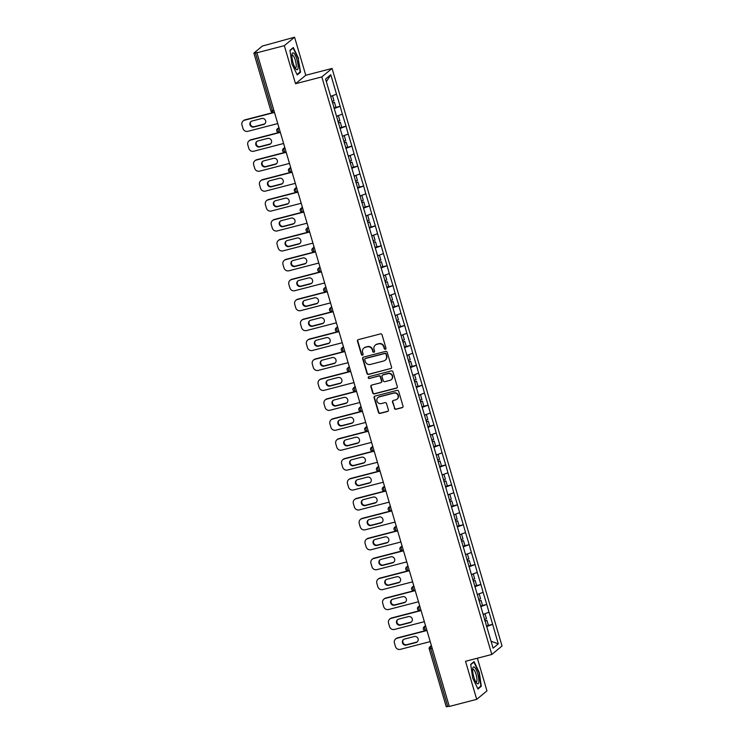 <?xml version="1.0" encoding="UTF-8"?>
<svg xmlns="http://www.w3.org/2000/svg" width="744" height="744" viewBox="0 0 744 744"><rect width="100%" height="100%" fill="white"/><g stroke="black" fill="none" stroke-linecap="round" stroke-linejoin="round"><path stroke-width="1.12" d="M385.373 349.252A0.921 0.883 -129.6 0 0 385.969 348.155L382.053 334.837A1.321 1.256 -129.6 0 0 380.454 333.898L358.338 339.636A1.321 1.256 -129.6 0 0 357.473 341.208L361.398 354.525A0.921 0.883 -129.6 0 0 362.839 355.018A0.921 0.883 -129.6 0 0 363.118 354.079L362.607 352.358A4.213 4.036 -129.6 0 1 365.36 347.327L367.201 346.844A4.213 4.036 -129.6 0 1 372.316 349.838L372.828 351.568A0.921 0.883 -129.6 0 0 374.269 352.052A0.921 0.883 -129.6 0 0 374.548 351.122L374.037 349.392A4.213 4.036 -129.6 0 1 376.789 344.36L378.631 343.886A4.213 4.036 -129.6 0 1 383.746 346.881L384.248 348.601A0.921 0.883 -129.6 0 0 385.373 349.252M375.283 345.132L375.581 344.881A4.213 4.036 -129.6 0 1 377.087 344.119L378.928 343.635A4.213 4.036 -129.6 0 1 384.043 346.63L384.555 348.35A0.921 0.883 -129.6 0 0 385.838 348.945M358.022 339.766A1.321 1.256 -129.6 0 0 357.771 340.957L361.696 354.284A0.921 0.883 -129.6 0 0 362.979 354.869M363.863 348.09L364.16 347.848A4.213 4.036 -129.6 0 1 365.657 347.076L367.499 346.602A4.213 4.036 -129.6 0 1 372.614 349.596L373.125 351.317A0.921 0.883 -129.6 0 0 374.409 351.912M394.367 408.354A1.321 1.256 -129.6 0 0 395.966 409.284L402.169 407.675A1.321 1.256 -129.6 0 0 403.025 406.103L398.672 391.316A1.321 1.256 -129.6 0 0 397.073 390.377L374.957 396.115A1.321 1.256 -129.6 0 0 374.102 397.687L378.454 412.474A1.321 1.256 -129.6 0 0 380.054 413.413L387.55 411.469A1.321 1.256 -129.6 0 0 388.405 409.898L386.545 403.564A1.321 1.256 -129.6 0 0 384.946 402.634L381.226 403.592A3.525 3.367 -129.6 0 1 377.999 397.529A3.525 3.367 -129.6 0 1 379.254 396.887L393.818 393.111A3.525 3.367 -129.6 0 1 397.045 399.175A3.525 3.367 -129.6 0 1 395.789 399.816L393.362 400.449A1.321 1.256 -129.6 0 0 392.507 402.02L394.664 408.103A1.321 1.256 -129.6 0 0 396.264 409.042L402.467 407.433A1.321 1.256 -129.6 0 0 402.774 407.303M295.526 83.728L305.775 75.265L294.568 37.2L284.329 45.672L295.526 83.728L321.817 76.911L491.803 654.469L465.512 661.286L476.718 699.341L449.302 706.456L256.913 52.778L257.359 52.406L255.359 52.926L272.388 110.782L273.866 110.4M284.329 45.672L256.913 52.778M390.693 368.689A1.321 1.256 -129.6 0 0 391.549 367.118L387.196 352.321A1.321 1.256 -129.6 0 0 385.606 351.391L363.481 357.12A1.321 1.256 -129.6 0 0 362.626 358.692L366.978 373.488A1.321 1.256 -129.6 0 0 368.578 374.427L390.991 368.438A1.321 1.256 -129.6 0 0 391.298 368.317M392.934 371.814L397.287 386.61A1.321 1.256 -129.6 0 1 396.431 388.182L374.316 393.92A1.321 1.256 -129.6 0 1 372.716 392.981L370.856 386.657A1.321 1.256 -129.6 0 1 371.712 385.076L380.686 382.751A1.321 1.256 -129.6 0 0 381.542 381.179L380.305 376.985A1.321 1.256 -129.6 0 0 378.705 376.046L369.368 378.473A0.921 0.883 -129.6 0 1 368.522 376.882A0.921 0.883 -129.6 0 1 368.857 376.715L391.335 370.884A1.321 1.256 -129.6 0 1 392.934 371.814M321.817 76.911L332.066 68.448L502.042 645.997L491.803 654.469M487.264 625.713L492.64 624.318L489.068 612.182L483.144 614.404M492.64 624.318L498.285 643.867L493.086 648.164L325.584 79.041L330.782 74.744L336.511 94.218L330.68 96.376M334.8 107.675L340.175 106.28L336.511 94.218M340.175 106.28L342.38 114.148L336.548 116.297M340.668 127.596L346.034 126.21L342.38 114.148M346.034 126.21L348.238 134.069L342.407 136.217M346.527 147.526L351.903 146.131L348.238 134.069M351.903 146.131L354.107 153.999L348.276 156.147M352.396 167.447L357.762 166.052L354.107 153.999M357.762 166.052L359.966 173.919L354.135 176.068M358.255 187.376L363.63 185.981L359.966 173.919M363.63 185.981L365.834 193.849L360.003 195.998M364.123 207.297L369.489 205.902L365.834 193.849M369.489 205.902L371.693 213.77L365.862 215.918M369.982 227.218L375.357 225.832L371.693 213.77M375.357 225.832L377.561 233.69L371.73 235.839M375.85 247.148L381.216 245.753L377.561 233.69M381.216 245.753L383.42 253.62L377.599 255.769M381.719 267.068L387.085 265.673L383.42 253.62M387.085 265.673L389.289 273.541L383.458 275.689M387.578 286.998L392.953 285.603L389.289 273.541M392.953 285.603L395.148 293.471L389.326 295.619M393.446 306.919L398.812 305.524L395.148 293.471M398.812 305.524L401.016 313.391L395.185 315.54M399.305 326.839L404.68 325.454L401.016 313.391M404.68 325.454L406.884 333.312L401.053 335.46M405.173 346.769L410.539 345.374L406.884 333.312M410.539 345.374L412.743 353.242L406.912 355.39M411.032 366.69L416.408 365.304L412.743 353.242M416.408 365.304L418.612 373.163L412.781 375.311M416.9 386.62L422.267 385.225L418.612 373.163M422.267 385.225L424.471 393.092L418.639 395.241M422.759 406.54L428.135 405.145L424.471 393.092M428.135 405.145L430.339 413.013L424.508 415.161M428.628 426.47L433.994 425.075L430.339 413.013M433.994 425.075L436.198 432.943L430.376 435.091M434.487 446.391L439.862 444.996L436.198 432.943M439.862 444.996L442.066 452.863L436.235 455.012M440.355 466.311L445.721 464.926L442.066 452.863M445.721 464.926L447.925 472.784L442.103 474.932M446.223 486.241L451.589 484.846L447.925 472.784M451.589 484.846L453.793 492.714L447.962 494.862M452.082 506.162L457.458 504.767L453.793 492.714M457.458 504.767L459.653 512.635L453.831 514.783M457.951 526.092L463.317 524.697L459.653 512.635M463.317 524.697L465.521 532.564L459.69 534.713M463.81 546.012L469.185 544.617L465.521 532.564M469.185 544.617L471.389 552.485L465.558 554.633M469.678 565.933L475.044 564.547L471.389 552.485M475.044 564.547L477.248 572.406L471.417 574.554M475.537 585.863L480.912 584.468L477.248 572.406M480.912 584.468L483.116 592.336L477.285 594.484M481.405 605.783L486.771 604.398L483.116 592.336M486.771 604.398L488.975 612.256M486.688 604.463L480.754 606.658M480.819 584.542L474.895 586.728M474.96 564.622L469.027 566.807M469.092 544.692L463.159 546.877M463.224 524.771L457.3 526.957M457.365 504.841L451.431 507.027M451.496 484.921L445.572 487.106M445.637 465L439.704 467.186M439.769 445.07L433.845 447.256M433.91 425.149L427.977 427.335M428.042 405.22L422.118 407.405M422.183 385.299L416.249 387.485M416.315 365.378L410.381 367.564M410.456 345.449L404.522 347.634M404.587 325.528L398.654 327.713M398.719 305.598L392.795 307.784M392.86 285.677L386.927 287.863M386.992 265.748L381.067 267.933M381.133 245.827L375.199 248.012M375.264 225.906L369.34 228.092M369.405 205.976L363.472 208.162M363.537 186.056L357.613 188.241M357.678 166.126L351.745 168.311M351.81 146.205L345.876 148.391M345.951 126.285L340.017 128.47M340.082 106.355L334.149 108.54M294.568 37.2L262.381 46.054L253.927 53.047L255.359 52.926M330.782 74.744L326.365 81.691M476.718 699.341L486.957 690.878L477.35 658.217M449.227 706.214L446.316 706.716M305.775 75.265L332.066 68.448M492.547 624.393L486.623 626.578M498.285 643.867L491.04 641.216M298.604 58.478L293.313 47.532L289.983 50.285L291.946 63.984L297.237 74.93L300.567 72.177L298.223 58.581M470.719 664.364L472.682 678.063L477.974 689.018L481.303 686.266L479.341 672.557L474.049 661.611L470.719 664.364M363.174 357.25A1.321 1.256 -129.6 0 0 362.923 358.45L367.276 373.246A1.321 1.256 -129.6 0 0 368.875 374.176L390.991 368.438M385.885 354.144A0.921 0.883 -129.6 0 0 384.769 353.493L365.351 358.524A0.921 0.883 -129.6 0 0 364.746 359.631L365.285 361.445A4.213 4.036 -129.6 0 0 370.4 364.439L383.672 360.998A4.213 4.036 -129.6 0 0 386.424 355.967L386.183 353.902A0.921 0.883 -129.6 0 0 385.067 353.251L384.769 353.493M365.025 358.692L365.323 358.45A0.921 0.883 -129.6 0 1 365.648 358.283L385.067 353.251M385.169 360.236L385.466 359.984A4.213 4.036 -129.6 0 0 386.722 355.716L386.424 355.967M386.183 353.902L386.722 355.716M371.405 385.206A1.321 1.256 -129.6 0 0 371.154 386.406L373.014 392.739A1.321 1.256 -129.6 0 0 374.613 393.669L396.729 387.94A1.321 1.256 -129.6 0 0 397.036 387.81M381.151 382.518L381.449 382.267A1.321 1.256 -129.6 0 0 381.839 380.937L380.603 376.734A1.321 1.256 -129.6 0 0 379.003 375.804L369.368 378.473M368.689 376.771A0.921 0.883 -129.6 0 0 369.666 378.222M389.986 380.342A3.525 3.367 -129.6 0 0 392.014 375.45A3.525 3.367 -129.6 0 0 388.015 373.637L382.881 374.967A1.321 1.256 -129.6 0 0 382.025 376.538L383.262 380.733A1.321 1.256 -129.6 0 0 384.862 381.672L389.986 380.342M391.242 379.7L391.549 379.449A3.525 3.367 -129.6 0 0 388.312 373.386L388.015 373.637M382.416 375.199L382.714 374.957A1.321 1.256 -129.6 0 1 383.188 374.716L388.312 373.386M393.055 400.579A1.321 1.256 -129.6 0 0 392.804 401.769L394.664 408.103M397.045 399.175L397.343 398.933A3.525 3.367 -129.6 0 0 394.115 392.869L393.818 393.111M377.999 397.529L378.296 397.277A3.525 3.367 -129.6 0 1 379.552 396.645L394.115 392.869M374.651 396.236A1.321 1.256 -129.6 0 0 374.399 397.436L378.752 412.232A1.321 1.256 -129.6 0 0 380.351 413.162L387.847 411.218A1.321 1.256 -129.6 0 0 388.154 411.097M299.479 72.466L300.567 72.177M480.215 686.545L481.303 686.266M245.027 119.84L244.581 120.212A4.018 3.85 -129.6 0 0 243.149 120.947L243.595 120.575A4.018 3.85 50.4 0 1 245.027 119.84L274.406 112.223M264.901 123.727A3.153 3.013 50.4 0 1 264.008 124.127L254.243 126.666A3.153 3.013 50.4 0 1 251.137 121.43M244.581 120.212L274.48 112.456M243.149 120.947A4.018 3.85 -129.6 0 0 241.958 125.02L242.972 128.47A4.018 3.85 -129.6 0 0 247.854 131.325L277.745 123.569M261.795 118.501A3.153 3.013 50.4 0 1 264.687 123.932A3.153 3.013 50.4 0 1 263.562 124.499L253.797 127.029A3.153 3.013 50.4 0 1 250.905 121.607A3.153 3.013 50.4 0 1 252.03 121.03L261.795 118.501M332.047 101.389L333.982 100.691L332.54 95.771L330.699 96.441M333.982 107.973L335.916 107.266L334.474 102.356L332.54 103.053M332.466 102.793L334.474 102.356M250.895 139.77L250.449 140.132A4.018 3.85 -129.6 0 0 249.008 140.867L249.463 140.495A4.018 3.85 50.4 0 1 250.895 139.77L280.274 132.144M270.769 143.657A3.153 3.013 50.4 0 1 269.877 144.057L260.112 146.587A3.153 3.013 50.4 0 1 257.006 141.351M250.449 140.132L280.339 132.386M249.008 140.867A4.018 3.85 -129.6 0 0 247.817 144.941L248.831 148.391A4.018 3.85 -129.6 0 0 253.713 151.246L283.613 143.499M267.663 138.421A3.153 3.013 50.4 0 1 270.556 143.852A3.153 3.013 50.4 0 1 269.43 144.429L259.665 146.959A3.153 3.013 50.4 0 1 256.773 141.527A3.153 3.013 50.4 0 1 257.898 140.951L267.663 138.421M337.916 121.319L339.85 120.621L338.399 115.701L336.567 116.362M339.85 127.894L341.784 127.196L340.334 122.276L338.399 122.974M338.325 122.723L340.334 122.276M256.754 159.69L256.308 160.062A4.018 3.85 -129.6 0 0 254.876 160.788L255.322 160.425A4.018 3.85 50.4 0 1 256.754 159.69L286.133 152.074M276.629 163.578A3.153 3.013 50.4 0 1 275.736 163.978L265.971 166.507A3.153 3.013 50.4 0 1 262.874 161.281M256.308 160.062L286.208 152.306M254.876 160.788A4.018 3.85 -129.6 0 0 253.685 164.87L254.699 168.311A4.018 3.85 -129.6 0 0 259.582 171.176L289.472 163.42M273.522 158.342A3.153 3.013 50.4 0 1 276.415 163.773A3.153 3.013 50.4 0 1 275.289 164.35L265.524 166.879A3.153 3.013 50.4 0 1 262.632 161.448A3.153 3.013 50.4 0 1 263.757 160.881L273.522 158.342M343.774 141.239L345.709 140.542L344.267 135.622L342.426 136.292M345.709 147.823L347.643 147.117L346.202 142.197L344.267 142.904M344.193 142.643L346.202 142.197M262.623 179.611L262.176 179.983A4.018 3.85 -129.6 0 0 260.744 180.718L261.191 180.346A4.018 3.85 50.4 0 1 262.623 179.611L292.001 171.994M282.497 183.508A3.153 3.013 50.4 0 1 281.604 183.907L271.839 186.437A3.153 3.013 50.4 0 1 268.733 181.201M262.176 179.983L292.067 172.236M260.744 180.718A4.018 3.85 -129.6 0 0 259.544 184.791L260.558 188.241A4.018 3.85 -129.6 0 0 265.45 191.096L295.34 183.35M279.391 178.272A3.153 3.013 50.4 0 1 282.283 183.703A3.153 3.013 50.4 0 1 281.158 184.27L271.393 186.809A3.153 3.013 50.4 0 1 268.5 181.378A3.153 3.013 50.4 0 1 269.626 180.801L279.391 178.272M349.643 161.169L351.577 160.462L350.126 155.552L348.294 156.212M351.577 167.744L353.512 167.047L352.061 162.127L350.126 162.824M350.052 162.573L352.061 162.127M268.491 199.541L268.035 199.913A4.018 3.85 -129.6 0 0 266.603 200.638L267.049 200.266A4.018 3.85 50.4 0 1 268.491 199.541L297.86 191.924M288.356 203.428A3.153 3.013 50.4 0 1 287.463 203.828L277.707 206.358A3.153 3.013 50.4 0 1 274.601 201.131M268.035 199.913L297.935 192.157M266.603 200.638A4.018 3.85 -129.6 0 0 265.413 204.712L266.426 208.162A4.018 3.85 -129.6 0 0 271.309 211.017L301.199 203.27M285.25 198.192A3.153 3.013 50.4 0 1 288.142 203.624A3.153 3.013 50.4 0 1 287.017 204.2L277.252 206.73A3.153 3.013 50.4 0 1 274.369 201.298A3.153 3.013 50.4 0 1 275.485 200.731L285.25 198.192M355.502 181.09L357.436 180.392L355.995 175.472L354.163 176.133M357.436 187.665L359.38 186.967L357.929 182.048L355.995 182.754M355.92 182.494L357.929 182.048M274.35 219.461L273.904 219.833A4.018 3.85 -129.6 0 0 272.471 220.568L272.918 220.196A4.018 3.85 50.4 0 1 274.35 219.461L303.729 211.845M294.224 223.349A3.153 3.013 50.4 0 1 293.331 223.749L283.566 226.288A3.153 3.013 50.4 0 1 280.46 221.052M273.904 219.833L303.794 212.087M272.471 220.568A4.018 3.85 -129.6 0 0 271.272 224.642L272.295 228.092A4.018 3.85 -129.6 0 0 277.177 230.947L307.067 223.191M291.118 218.122A3.153 3.013 50.4 0 1 294.01 223.553A3.153 3.013 50.4 0 1 292.885 224.121L283.12 226.65A3.153 3.013 50.4 0 1 280.228 221.228A3.153 3.013 50.4 0 1 281.353 220.652L291.118 218.122M361.37 201.02L363.305 200.313L361.854 195.393L360.022 196.063M363.305 207.595L365.239 206.888L363.788 201.977L361.854 202.675M361.779 202.415L363.788 201.977M298.112 67.685A8.714 2.297 75.5 0 0 295.721 56.256A8.714 2.297 75.5 0 0 292.048 54.145A8.714 2.297 75.5 0 0 291.936 54.907A8.714 2.297 75.5 0 0 295.898 68.997A8.714 2.297 75.5 0 0 298.112 67.685M295.145 67.927A6.594 1.739 75.5 0 0 295.545 67.983A6.594 1.739 75.5 0 0 296.224 66.43A6.594 1.739 75.5 0 0 294.959 59.148A6.594 1.739 75.5 0 0 292.225 55.205A6.594 1.739 75.5 0 0 291.908 55.437M290.03 50.583L293.127 48.025L298.251 58.627L300.148 71.908L297.023 74.493M292.532 48.174L293.127 48.025M478.848 681.764A8.714 2.297 75.5 0 0 476.448 670.344A8.714 2.297 75.5 0 0 472.775 668.224A8.714 2.297 75.5 0 0 472.673 668.996A8.714 2.297 75.5 0 0 476.634 683.085A8.714 2.297 75.5 0 0 478.848 681.764M475.881 682.006A6.594 1.739 75.5 0 0 476.272 682.062A6.594 1.739 75.5 0 0 476.96 680.509A6.594 1.739 75.5 0 0 475.686 673.227A6.594 1.739 75.5 0 0 472.961 669.284A6.594 1.739 75.5 0 0 472.645 669.526M470.757 664.662L473.854 662.104L478.987 672.716L480.884 685.987L477.76 688.572M473.268 662.253L473.854 662.104M280.218 239.391L279.772 239.754A4.018 3.85 -129.6 0 0 278.33 240.489L278.777 240.117A4.018 3.85 50.4 0 1 280.218 239.391L309.588 231.775M300.083 243.279A3.153 3.013 50.4 0 1 299.2 243.679L289.435 246.208A3.153 3.013 50.4 0 1 286.328 240.972M279.772 239.754L309.662 232.007M278.33 240.489A4.018 3.85 -129.6 0 0 277.14 244.562L278.154 248.012A4.018 3.85 -129.6 0 0 283.036 250.868L312.936 243.121M296.977 238.043A3.153 3.013 50.4 0 1 299.869 243.474A3.153 3.013 50.4 0 1 298.744 244.051L288.979 246.58A3.153 3.013 50.4 0 1 286.096 241.149A3.153 3.013 50.4 0 1 287.212 240.572L296.977 238.043M367.229 220.94L369.163 220.243L367.722 215.323L365.89 215.983M369.173 227.515L371.107 226.818L369.656 221.898L367.722 222.596M367.648 222.344L369.656 221.898M286.077 259.312L285.631 259.684A4.018 3.85 -129.6 0 0 284.199 260.419L284.645 260.047A4.018 3.85 50.4 0 1 286.077 259.312L315.456 251.695M305.951 263.199A3.153 3.013 50.4 0 1 305.059 263.599L295.294 266.129A3.153 3.013 50.4 0 1 292.187 260.902M285.631 259.684L315.521 251.928M284.199 260.419A4.018 3.85 -129.6 0 0 282.999 264.492L284.022 267.933A4.018 3.85 -129.6 0 0 288.904 270.797L318.795 263.041M302.845 257.973A3.153 3.013 50.4 0 1 305.738 263.395A3.153 3.013 50.4 0 1 304.612 263.971L294.847 266.501A3.153 3.013 50.4 0 1 291.955 261.07A3.153 3.013 50.4 0 1 293.08 260.502L302.845 257.973M373.097 240.861L375.032 240.163L373.581 235.244L371.749 235.913M375.032 247.445L376.966 246.738L375.525 241.828L373.59 242.525M373.507 242.265L375.525 241.828M291.946 279.233L291.499 279.604A4.018 3.85 -129.6 0 0 290.058 280.339L290.504 279.967A4.018 3.85 50.4 0 1 291.946 279.233L321.324 271.616M311.81 283.129A3.153 3.013 50.4 0 1 310.927 283.529L301.162 286.059A3.153 3.013 50.4 0 1 298.056 280.823M291.499 279.604L321.389 271.858M290.058 280.339A4.018 3.85 -129.6 0 0 288.867 284.413L289.881 287.863A4.018 3.85 -129.6 0 0 294.764 290.718L324.663 282.971M308.714 277.893A3.153 3.013 50.4 0 1 311.597 283.325A3.153 3.013 50.4 0 1 310.471 283.892L300.716 286.431A3.153 3.013 50.4 0 1 297.823 281A3.153 3.013 50.4 0 1 298.949 280.423L308.714 277.893M378.966 260.791L380.9 260.084L379.449 255.173L377.617 255.834M380.9 267.366L382.834 266.668L381.384 261.748L379.449 262.446M379.375 262.195L381.384 261.748M297.805 299.162L297.358 299.534A4.018 3.85 -129.6 0 0 295.926 300.26L296.372 299.897A4.018 3.85 50.4 0 1 297.805 299.162L327.183 291.546M317.679 303.05A3.153 3.013 50.4 0 1 316.786 303.45L307.021 305.979A3.153 3.013 50.4 0 1 303.915 300.753M297.358 299.534L327.258 291.778M295.926 300.26A4.018 3.85 -129.6 0 0 294.736 304.333L295.749 307.784A4.018 3.85 -129.6 0 0 300.632 310.648L330.522 302.892M314.572 297.814A3.153 3.013 50.4 0 1 317.465 303.245A3.153 3.013 50.4 0 1 316.339 303.822L306.575 306.351A3.153 3.013 50.4 0 1 303.682 300.92A3.153 3.013 50.4 0 1 304.808 300.353L314.572 297.814M384.825 280.711L386.759 280.014L385.318 275.094L383.476 275.764M386.759 287.286L388.694 286.589L387.252 281.669L385.318 282.376M385.234 282.116L387.252 281.669M303.673 319.083L303.227 319.455A4.018 3.85 -129.6 0 0 301.785 320.19L302.241 319.818A4.018 3.85 50.4 0 1 303.673 319.083L333.052 311.466M323.547 322.98A3.153 3.013 50.4 0 1 322.654 323.37L312.889 325.909A3.153 3.013 50.4 0 1 309.783 320.673M303.227 319.455L333.117 311.708M301.785 320.19A4.018 3.85 -129.6 0 0 300.595 324.263L301.608 327.713A4.018 3.85 -129.6 0 0 306.491 330.569L336.39 322.812M320.441 317.744A3.153 3.013 50.4 0 1 323.324 323.175A3.153 3.013 50.4 0 1 322.208 323.742L312.443 326.281A3.153 3.013 50.4 0 1 309.551 320.85A3.153 3.013 50.4 0 1 310.676 320.273L320.441 317.744M390.693 300.641L392.627 299.934L391.177 295.015L389.344 295.684M392.627 307.216L394.562 306.519L393.111 301.599L391.177 302.297M391.102 302.045L393.111 301.599M309.532 339.013L309.086 339.385A4.018 3.85 -129.6 0 0 307.653 340.11L308.1 339.738A4.018 3.85 50.4 0 1 309.532 339.013L338.911 331.396M329.406 342.9A3.153 3.013 50.4 0 1 328.513 343.3L318.748 345.83A3.153 3.013 50.4 0 1 315.642 340.594M309.086 339.385L338.985 331.629M307.653 340.11A4.018 3.85 -129.6 0 0 306.463 344.184L307.477 347.634A4.018 3.85 -129.6 0 0 312.359 350.489L342.249 342.742M326.3 337.664A3.153 3.013 50.4 0 1 329.192 343.096A3.153 3.013 50.4 0 1 328.067 343.672L318.302 346.202A3.153 3.013 50.4 0 1 315.409 340.771A3.153 3.013 50.4 0 1 316.535 340.194L326.3 337.664M396.552 320.562L398.486 319.864L397.045 314.945L395.204 315.605M398.486 327.137L400.421 326.439L398.979 321.52L397.045 322.226M396.971 321.966L398.979 321.52M315.4 358.933L314.954 359.306A4.018 3.85 -129.6 0 0 313.512 360.04L313.968 359.668A4.018 3.85 50.4 0 1 315.4 358.933L344.779 351.317M335.274 362.821A3.153 3.013 50.4 0 1 334.382 363.221L324.617 365.76A3.153 3.013 50.4 0 1 321.51 360.524M314.954 359.306L344.844 351.549M313.512 360.04A4.018 3.85 -129.6 0 0 312.322 364.114L313.336 367.555A4.018 3.85 -129.6 0 0 318.218 370.419L348.118 362.663M332.168 357.594A3.153 3.013 50.4 0 1 335.06 363.016A3.153 3.013 50.4 0 1 333.935 363.593L324.17 366.122A3.153 3.013 50.4 0 1 321.278 360.701A3.153 3.013 50.4 0 1 322.403 360.124L332.168 357.594M402.42 340.482L404.355 339.785L402.904 334.865L401.072 335.535M404.355 347.067L406.289 346.36L404.838 341.45L402.904 342.147M402.829 341.887L404.838 341.45M321.269 378.863L320.813 379.226A4.018 3.85 -129.6 0 0 319.381 379.961L319.827 379.589A4.018 3.85 50.4 0 1 321.269 378.863L350.638 371.237M341.133 382.751A3.153 3.013 50.4 0 1 340.241 383.151L330.476 385.68A3.153 3.013 50.4 0 1 327.379 380.444M320.813 379.226L350.712 371.479M319.381 379.961A4.018 3.85 -129.6 0 0 318.19 384.034L319.204 387.485A4.018 3.85 -129.6 0 0 324.086 390.34L353.977 382.593M338.027 377.515A3.153 3.013 50.4 0 1 340.919 382.946A3.153 3.013 50.4 0 1 339.794 383.523L330.029 386.052A3.153 3.013 50.4 0 1 327.137 380.621A3.153 3.013 50.4 0 1 328.262 380.044L338.027 377.515M408.279 360.412L410.214 359.705L408.772 354.795L406.931 355.455M410.214 366.987L412.148 366.29L410.707 361.37L408.772 362.068M408.698 361.817L410.707 361.37M327.127 398.784L326.681 399.156A4.018 3.85 -129.6 0 0 325.249 399.881L325.695 399.519A4.018 3.85 50.4 0 1 327.127 398.784L356.506 391.167M347.002 402.671A3.153 3.013 50.4 0 1 346.109 403.071L336.344 405.601A3.153 3.013 50.4 0 1 333.238 400.374M326.681 399.156L356.571 391.4M325.249 399.881A4.018 3.85 -129.6 0 0 324.049 403.955L325.063 407.405A4.018 3.85 -129.6 0 0 329.955 410.269L359.845 402.513M343.895 397.436A3.153 3.013 50.4 0 1 346.788 402.867A3.153 3.013 50.4 0 1 345.662 403.443L335.897 405.973A3.153 3.013 50.4 0 1 333.005 400.542A3.153 3.013 50.4 0 1 334.13 399.974L343.895 397.436M414.148 380.333L416.082 379.635L414.631 374.716L412.799 375.385M416.082 386.917L418.016 386.21L416.566 381.291L414.631 381.998M414.557 381.737L416.566 381.291M332.996 418.705L332.54 419.077A4.018 3.85 -129.6 0 0 331.108 419.811L331.554 419.439A4.018 3.85 50.4 0 1 332.996 418.705L362.365 411.088M352.861 422.601A3.153 3.013 50.4 0 1 351.968 423.001L342.212 425.531A3.153 3.013 50.4 0 1 339.106 420.295M332.54 419.077L362.44 411.33M331.108 419.811A4.018 3.85 -129.6 0 0 329.918 423.885L330.931 427.335A4.018 3.85 -129.6 0 0 335.814 430.19L365.713 422.434M349.754 417.365A3.153 3.013 50.4 0 1 352.647 422.797A3.153 3.013 50.4 0 1 351.521 423.364L341.756 425.903A3.153 3.013 50.4 0 1 338.873 420.472A3.153 3.013 50.4 0 1 339.989 419.895L349.754 417.365M420.007 400.263L421.941 399.556L420.5 394.646L418.667 395.306M421.95 406.838L423.885 406.14L422.434 401.221L420.5 401.918M420.425 401.667L422.434 401.221M338.855 438.635L338.408 439.007A4.018 3.85 -129.6 0 0 336.976 439.732L337.423 439.36A4.018 3.85 50.4 0 1 338.855 438.635L368.233 431.018M358.729 442.522A3.153 3.013 50.4 0 1 357.836 442.922L348.071 445.451A3.153 3.013 50.4 0 1 344.965 440.216M338.408 439.007L368.299 431.25M336.976 439.732A4.018 3.85 -129.6 0 0 335.777 443.805L336.8 447.256A4.018 3.85 -129.6 0 0 341.682 450.111L371.572 442.364M355.623 437.286A3.153 3.013 50.4 0 1 358.515 442.717A3.153 3.013 50.4 0 1 357.39 443.294L347.625 445.823A3.153 3.013 50.4 0 1 344.732 440.392A3.153 3.013 50.4 0 1 345.858 439.825L355.623 437.286M425.875 420.183L427.809 419.486L426.358 414.566L424.526 415.226M427.809 426.758L429.744 426.061L428.293 421.141L426.358 421.848M426.284 421.588L428.293 421.141M344.723 458.555L344.277 458.927A4.018 3.85 -129.6 0 0 342.835 459.662L343.282 459.29A4.018 3.85 50.4 0 1 344.723 458.555L374.093 450.938M364.588 462.443A3.153 3.013 50.4 0 1 363.704 462.842L353.939 465.381A3.153 3.013 50.4 0 1 350.833 460.145M344.277 458.927L374.167 451.18M342.835 459.662A4.018 3.85 -129.6 0 0 341.645 463.735L342.659 467.186A4.018 3.85 -129.6 0 0 347.541 470.041L377.441 462.284M361.482 457.216A3.153 3.013 50.4 0 1 364.374 462.647A3.153 3.013 50.4 0 1 363.249 463.214L353.484 465.744A3.153 3.013 50.4 0 1 350.601 460.322A3.153 3.013 50.4 0 1 351.726 459.746L361.482 457.216M431.734 440.113L433.668 439.406L432.227 434.487L430.395 435.156M433.678 446.688L435.612 445.982L434.161 441.071L432.227 441.769M432.152 441.508L434.161 441.071M350.582 478.485L350.136 478.848A4.018 3.85 -129.6 0 0 348.704 479.582L349.15 479.21A4.018 3.85 50.4 0 1 350.582 478.485L379.961 470.868M370.456 482.372A3.153 3.013 50.4 0 1 369.563 482.772L359.798 485.302A3.153 3.013 50.4 0 1 356.692 480.066M350.136 478.848L380.026 471.101M348.704 479.582A4.018 3.85 -129.6 0 0 347.513 483.656L348.527 487.106A4.018 3.85 -129.6 0 0 353.409 489.961L383.3 482.214M367.35 477.136A3.153 3.013 50.4 0 1 370.242 482.568A3.153 3.013 50.4 0 1 369.117 483.144L359.352 485.674A3.153 3.013 50.4 0 1 356.46 480.243A3.153 3.013 50.4 0 1 357.585 479.666L367.35 477.136M437.602 460.034L439.537 459.336L438.086 454.417L436.254 455.077M439.537 466.609L441.471 465.911L440.029 460.992L438.095 461.689M438.011 461.438L440.029 460.992M356.45 498.406L356.004 498.778A4.018 3.85 -129.6 0 0 354.562 499.512L355.009 499.14A4.018 3.85 50.4 0 1 356.45 498.406L385.829 490.789M376.315 502.293A3.153 3.013 50.4 0 1 375.432 502.693L365.667 505.223A3.153 3.013 50.4 0 1 362.561 499.996M356.004 498.778L385.894 491.021M354.562 499.512A4.018 3.85 -129.6 0 0 353.372 503.586L354.386 507.027A4.018 3.85 -129.6 0 0 359.268 509.891L389.168 502.135M373.218 497.066A3.153 3.013 50.4 0 1 376.101 502.488A3.153 3.013 50.4 0 1 374.985 503.065L365.22 505.594A3.153 3.013 50.4 0 1 362.328 500.163A3.153 3.013 50.4 0 1 363.453 499.596L373.218 497.066M443.471 479.954L445.405 479.257L443.954 474.337L442.122 475.007M445.405 486.539L447.339 485.832L445.889 480.912L443.954 481.619M443.88 481.359L445.889 480.912M362.309 518.326L361.863 518.698A4.018 3.85 -129.6 0 0 360.431 519.433L360.877 519.061A4.018 3.85 50.4 0 1 362.309 518.326L391.688 510.709M382.184 522.223A3.153 3.013 50.4 0 1 381.291 522.623L371.526 525.152A3.153 3.013 50.4 0 1 368.419 519.917M361.863 518.698L391.763 510.951M360.431 519.433A4.018 3.85 -129.6 0 0 359.24 523.506L360.254 526.957A4.018 3.85 -129.6 0 0 365.137 529.812L395.027 522.065M379.077 516.987A3.153 3.013 50.4 0 1 381.97 522.418A3.153 3.013 50.4 0 1 380.844 522.986L371.079 525.524A3.153 3.013 50.4 0 1 368.187 520.093A3.153 3.013 50.4 0 1 369.312 519.517L379.077 516.987M449.329 499.884L451.264 499.178L449.822 494.267L447.981 494.927M451.264 506.459L453.198 505.762L451.757 500.842L449.822 501.54M449.748 501.289L451.757 500.842M368.178 538.256L367.731 538.628A4.018 3.85 -129.6 0 0 366.29 539.354L366.746 538.991A4.018 3.85 50.4 0 1 368.178 538.256L397.556 530.639M388.052 542.144A3.153 3.013 50.4 0 1 387.159 542.543L377.394 545.073A3.153 3.013 50.4 0 1 374.288 539.846M367.731 538.628L397.622 530.872M366.29 539.354A4.018 3.85 -129.6 0 0 365.099 543.427L366.113 546.877A4.018 3.85 -129.6 0 0 370.996 549.732L400.895 541.985M384.946 536.908A3.153 3.013 50.4 0 1 387.829 542.339A3.153 3.013 50.4 0 1 386.713 542.915L376.948 545.445A3.153 3.013 50.4 0 1 374.055 540.014A3.153 3.013 50.4 0 1 375.181 539.447L384.946 536.908M455.198 519.805L457.132 519.107L455.681 514.188L453.849 514.857M457.132 526.38L459.067 525.683L457.616 520.763L455.681 521.47M455.607 521.209L457.616 520.763M374.037 558.177L373.59 558.549A4.018 3.85 -129.6 0 0 372.158 559.283L372.604 558.911A4.018 3.85 50.4 0 1 374.037 558.177L403.415 550.56M393.911 562.064A3.153 3.013 50.4 0 1 393.018 562.464L383.253 565.003A3.153 3.013 50.4 0 1 380.147 559.767M373.59 558.549L403.49 550.802M372.158 559.283A4.018 3.85 -129.6 0 0 370.968 563.357L371.981 566.807A4.018 3.85 -129.6 0 0 376.864 569.662L406.754 561.906M390.805 556.837A3.153 3.013 50.4 0 1 393.697 562.269A3.153 3.013 50.4 0 1 392.572 562.836L382.807 565.366A3.153 3.013 50.4 0 1 379.914 559.944A3.153 3.013 50.4 0 1 381.04 559.367L390.805 556.837M461.057 539.735L462.991 539.028L461.55 534.108L459.708 534.778M462.991 546.31L464.926 545.603L463.484 540.693L461.55 541.39M461.475 541.139L463.484 540.693M379.905 578.107L379.459 578.479A4.018 3.85 -129.6 0 0 378.017 579.204L378.473 578.832A4.018 3.85 50.4 0 1 379.905 578.107L409.284 570.49M399.779 581.994A3.153 3.013 50.4 0 1 398.886 582.394L389.121 584.924A3.153 3.013 50.4 0 1 386.015 579.688M379.459 578.479L409.349 570.722M378.017 579.204A4.018 3.85 -129.6 0 0 376.827 583.277L377.84 586.728A4.018 3.85 -129.6 0 0 382.723 589.583L412.622 581.836M396.673 576.758A3.153 3.013 50.4 0 1 399.565 582.189A3.153 3.013 50.4 0 1 398.44 582.766L388.675 585.296A3.153 3.013 50.4 0 1 385.783 579.864A3.153 3.013 50.4 0 1 386.908 579.288L396.673 576.758M466.925 559.655L468.86 558.958L467.409 554.038L465.577 554.699M468.86 566.231L470.794 565.533L469.343 560.613L467.409 561.32M467.334 561.06L469.343 560.613M385.773 598.027L385.318 598.399A4.018 3.85 -129.6 0 0 383.885 599.134L384.332 598.762A4.018 3.85 50.4 0 1 385.773 598.027L415.143 590.411M405.638 601.915A3.153 3.013 50.4 0 1 404.745 602.315L394.98 604.844A3.153 3.013 50.4 0 1 391.883 599.618M385.318 598.399L415.217 590.643M383.885 599.134A4.018 3.85 -129.6 0 0 382.695 603.207L383.709 606.648A4.018 3.85 -129.6 0 0 388.591 609.513L418.481 601.756M402.532 596.688A3.153 3.013 50.4 0 1 405.424 602.11A3.153 3.013 50.4 0 1 404.299 602.687L394.534 605.216A3.153 3.013 50.4 0 1 391.642 599.785A3.153 3.013 50.4 0 1 392.767 599.218L402.532 596.688M472.784 579.576L474.719 578.879L473.277 573.959L471.436 574.628M474.719 586.16L476.653 585.454L475.211 580.543L473.277 581.241M473.203 580.98L475.211 580.543M391.632 617.957L391.186 618.32A4.018 3.85 -129.6 0 0 389.754 619.054L390.2 618.683A4.018 3.85 50.4 0 1 391.632 617.957L421.011 610.331M411.506 621.845A3.153 3.013 50.4 0 1 410.614 622.244L400.849 624.774A3.153 3.013 50.4 0 1 397.742 619.538M391.186 618.32L421.076 610.573M389.754 619.054A4.018 3.85 -129.6 0 0 388.554 623.128L389.568 626.578A4.018 3.85 -129.6 0 0 394.459 629.433L424.35 621.686M408.4 616.609A3.153 3.013 50.4 0 1 411.293 622.04A3.153 3.013 50.4 0 1 410.167 622.607L400.402 625.146A3.153 3.013 50.4 0 1 397.51 619.715A3.153 3.013 50.4 0 1 398.635 619.138L408.4 616.609M478.652 599.506L480.587 598.799L479.136 593.889L477.304 594.549M480.587 606.081L482.521 605.384L481.07 600.464L479.136 601.161M479.062 600.91L481.07 600.464M397.501 637.878L397.045 638.25A4.018 3.85 -129.6 0 0 395.613 638.975L396.059 638.612A4.018 3.85 50.4 0 1 397.501 637.878L426.87 630.261M417.365 641.765A3.153 3.013 50.4 0 1 416.482 642.165L406.717 644.695A3.153 3.013 50.4 0 1 403.611 639.468M397.045 638.25L426.944 630.494M395.613 638.975A4.018 3.85 -129.6 0 0 394.422 643.049L395.436 646.499A4.018 3.85 -129.6 0 0 400.319 649.363L430.218 641.607M414.259 636.529A3.153 3.013 50.4 0 1 417.152 641.96A3.153 3.013 50.4 0 1 416.026 642.537L406.261 645.067A3.153 3.013 50.4 0 1 403.378 639.635A3.153 3.013 50.4 0 1 404.494 639.068L414.259 636.529M484.511 619.427L486.446 618.729L485.004 613.809L483.172 614.479M486.455 626.011L488.389 625.304L486.939 620.384L485.004 621.091M484.93 620.831L486.939 620.384M270.956 110.903L272.388 110.782A2.009 0.53 75.5 0 0 273.336 112.363A2.009 0.53 75.5 0 0 273.401 112.335L274.369 112.084M432.199 648.359L430.711 648.749L447.739 706.605M431.436 645.764L430.599 646.462A2.009 0.53 -104.5 0 0 430.711 648.749L429.288 648.861A2.009 1.925 50.4 0 1 430.599 646.462L431.567 646.211M278.972 127.726L278.135 128.424L279.102 128.173M280.237 132.023L279.205 132.283A2.009 0.53 75.5 0 1 278.247 130.712A2.009 0.53 -104.5 0 1 278.135 128.424A2.009 1.925 50.4 0 0 277.419 128.786A2.009 2.009 0 0 0 279.205 132.283A2.009 0.53 75.5 0 0 279.26 132.255L280.228 132.004M276.824 130.823A2.009 1.925 50.4 0 1 277.419 128.786L278.916 127.55M284.831 147.656L283.994 148.344L284.961 148.093M286.096 151.925L285.129 152.176A2.009 0.53 75.5 0 1 285.064 152.213A2.009 0.53 75.5 0 1 284.115 150.632A2.009 0.53 -104.5 0 1 283.994 148.344A2.009 1.925 50.4 0 0 283.278 148.716A2.009 2.009 0 0 0 285.064 152.213L286.096 151.943M290.699 167.577L289.862 168.274L290.83 168.023M291.955 171.855L290.988 172.106A2.009 0.53 75.5 0 1 290.932 172.134A2.009 0.53 75.5 0 1 289.974 170.562A2.009 0.53 -104.5 0 1 289.862 168.274A2.009 1.925 50.4 0 0 289.146 168.637A2.009 2.009 0 0 0 290.932 172.134L291.964 171.864M296.568 187.507L295.721 188.195L296.698 187.944M297.823 191.775L296.856 192.026A2.009 0.53 75.5 0 1 296.791 192.064A2.009 0.53 75.5 0 1 295.842 190.483A2.009 0.53 -104.5 0 1 295.721 188.195A2.009 1.925 50.4 0 0 295.005 188.567A2.009 2.009 0 0 0 296.791 192.064L297.823 191.794M302.427 207.427L301.59 208.125L302.557 207.874M303.682 211.705L302.715 211.956A2.009 0.53 75.5 0 1 302.659 211.984A2.009 0.53 75.5 0 1 301.701 210.403A2.009 0.53 -104.5 0 1 301.59 208.125A2.009 1.925 50.4 0 0 300.874 208.487A2.009 2.009 0 0 0 302.659 211.984L303.692 211.715M308.295 227.357L307.458 228.045L308.425 227.794M309.551 231.626L308.583 231.877A2.009 0.53 75.5 0 1 308.518 231.905A2.009 0.53 75.5 0 1 307.57 230.333A2.009 0.53 -104.5 0 1 307.458 228.045A2.009 1.925 50.4 0 0 306.733 228.408A2.009 2.009 0 0 0 308.518 231.905L309.551 231.644M314.154 247.278L313.317 247.966L314.284 247.715M315.409 251.546L314.442 251.798A2.009 0.53 75.5 0 1 314.387 251.835A2.009 0.53 75.5 0 1 313.438 250.254A2.009 0.53 -104.5 0 1 313.317 247.966A2.009 1.925 50.4 0 0 312.601 248.338A2.009 2.009 0 0 0 314.387 251.835L315.419 251.565M320.022 267.198L319.185 267.896L320.153 267.645M321.278 271.476L320.311 271.727A2.009 0.53 75.5 0 1 320.255 271.755A2.009 0.53 75.5 0 1 319.297 270.184A2.009 0.53 -104.5 0 1 319.185 267.896A2.009 1.925 50.4 0 0 318.46 268.259A2.009 2.009 0 0 0 320.255 271.755L321.278 271.486M325.881 287.128L325.044 287.816L326.012 287.565M327.146 291.397L326.17 291.648A2.009 0.53 75.5 0 1 326.114 291.685A2.009 0.53 75.5 0 1 325.165 290.104A2.009 0.53 -104.5 0 1 325.044 287.816A2.009 1.925 50.4 0 0 324.328 288.188A2.009 2.009 0 0 0 326.114 291.685L327.146 291.416M331.75 307.049L330.913 307.746L331.88 307.495M333.005 311.327L332.038 311.578A2.009 0.53 75.5 0 1 331.982 311.606A2.009 0.53 75.5 0 1 331.024 310.025A2.009 0.53 -104.5 0 1 330.913 307.746A2.009 1.925 50.4 0 0 330.197 308.109A2.009 2.009 0 0 0 331.982 311.606L333.014 311.336M337.609 326.979L336.772 327.667L337.739 327.416M338.873 331.247L337.906 331.498A2.009 0.53 75.5 0 1 337.841 331.526A2.009 0.53 75.5 0 1 336.893 329.955A2.009 0.53 -104.5 0 1 336.772 327.667A2.009 1.925 50.4 0 0 336.056 328.03A2.009 2.009 0 0 0 337.841 331.526L338.873 331.266M343.477 346.899L342.64 347.588L343.607 347.346M344.732 351.177L343.765 351.419A2.009 0.53 75.5 0 1 343.709 351.456A2.009 0.53 75.5 0 1 342.752 349.875A2.009 0.53 -104.5 0 1 342.64 347.588A2.009 1.925 50.4 0 0 341.924 347.959A2.009 2.009 0 0 0 343.709 351.456L344.742 351.187M349.336 366.82L348.499 367.517L349.466 367.266M350.601 371.098L349.634 371.349A2.009 0.53 75.5 0 1 349.568 371.377A2.009 0.53 75.5 0 1 348.62 369.805A2.009 0.53 -104.5 0 1 348.499 367.517A2.009 1.925 50.4 0 0 347.783 367.88A2.009 2.009 0 0 0 349.568 371.377L350.601 371.107M355.204 386.75L354.367 387.438L355.334 387.187M356.46 391.019L355.493 391.27A2.009 0.53 75.5 0 1 355.437 391.307A2.009 0.53 75.5 0 1 354.479 389.726A2.009 0.53 -104.5 0 1 354.367 387.438A2.009 1.925 50.4 0 0 353.651 387.81A2.009 2.009 0 0 0 355.437 391.307L356.469 391.037M361.072 406.67L360.226 407.368L361.203 407.117M362.328 410.948L361.361 411.2A2.009 0.53 75.5 0 1 361.296 411.227A2.009 0.53 75.5 0 1 360.347 409.656A2.009 0.53 -104.5 0 1 360.226 407.368A2.009 1.925 50.4 0 0 359.51 407.731A2.009 2.009 0 0 0 361.296 411.227L362.328 410.958M366.932 426.6L366.094 427.288L367.062 427.037M368.187 430.869L367.22 431.12A2.009 0.53 75.5 0 1 367.164 431.148A2.009 0.53 75.5 0 1 366.206 429.576A2.009 0.53 -104.5 0 1 366.094 427.288A2.009 1.925 50.4 0 0 365.378 427.651A2.009 2.009 0 0 0 367.164 431.148L368.196 430.888M372.8 446.521L371.963 447.218L372.93 446.967M374.055 450.799L373.088 451.05A2.009 0.53 75.5 0 1 373.023 451.078A2.009 0.53 75.5 0 1 372.074 449.497A2.009 0.53 -104.5 0 1 371.963 447.218A2.009 1.925 50.4 0 0 371.237 447.581A2.009 2.009 0 0 0 373.023 451.078L374.055 450.808M378.659 466.442L377.822 467.139L378.789 466.888M379.914 470.719L378.947 470.971A2.009 0.53 75.5 0 1 378.891 470.999A2.009 0.53 75.5 0 1 377.943 469.427A2.009 0.53 -104.5 0 1 377.822 467.139A2.009 1.925 50.4 0 0 377.106 467.502A2.009 2.009 0 0 0 378.891 470.999L379.924 470.738M384.527 486.371L383.69 487.06L384.657 486.809M385.783 490.64L384.815 490.891A2.009 0.53 75.5 0 1 384.76 490.928A2.009 0.53 75.5 0 1 383.802 489.347A2.009 0.53 -104.5 0 1 383.69 487.06A2.009 1.925 50.4 0 0 382.965 487.432A2.009 2.009 0 0 0 384.76 490.928L385.783 490.659M390.386 506.292L389.549 506.99L390.516 506.738M391.651 510.57L390.674 510.821A2.009 0.53 75.5 0 1 390.619 510.849A2.009 0.53 75.5 0 1 389.67 509.277A2.009 0.53 -104.5 0 1 389.549 506.99A2.009 1.925 50.4 0 0 388.833 507.352A2.009 2.009 0 0 0 390.619 510.849L391.651 510.579M396.254 526.222L395.417 526.91L396.385 526.659M397.51 530.491L396.543 530.742A2.009 0.53 75.5 0 1 396.487 530.779A2.009 0.53 75.5 0 1 395.529 529.198A2.009 0.53 -104.5 0 1 395.417 526.91A2.009 1.925 50.4 0 0 394.701 527.282A2.009 2.009 0 0 0 396.487 530.779L397.519 530.509M402.113 546.143L401.276 546.84L402.244 546.589M403.378 550.421L402.411 550.672A2.009 0.53 75.5 0 1 402.346 550.7A2.009 0.53 75.5 0 1 401.397 549.119A2.009 0.53 -104.5 0 1 401.276 546.84A2.009 1.925 50.4 0 0 400.56 547.203A2.009 2.009 0 0 0 402.346 550.7L403.378 550.43M407.982 566.072L407.145 566.761L408.112 566.51M409.237 570.341L408.27 570.592A2.009 0.53 75.5 0 1 408.214 570.62A2.009 0.53 75.5 0 1 407.256 569.048A2.009 0.53 -104.5 0 1 407.145 566.761A2.009 1.925 50.4 0 0 406.429 567.123A2.009 2.009 0 0 0 408.214 570.62L409.247 570.36M413.841 585.993L413.004 586.681L413.971 586.43M415.106 590.262L414.138 590.513A2.009 0.53 75.5 0 1 414.073 590.55A2.009 0.53 75.5 0 1 413.125 588.969A2.009 0.53 -104.5 0 1 413.004 586.681A2.009 1.925 50.4 0 0 412.288 587.053A2.009 2.009 0 0 0 414.073 590.55L415.106 590.28M419.709 605.914L418.872 606.611L419.839 606.36M420.964 610.192L419.997 610.443A2.009 0.53 75.5 0 1 419.942 610.471A2.009 0.53 75.5 0 1 418.984 608.899A2.009 0.53 -104.5 0 1 418.872 606.611A2.009 1.925 50.4 0 0 418.156 606.974A2.009 2.009 0 0 0 419.942 610.471L420.974 610.201M425.577 625.844L424.731 626.532L425.708 626.281M426.833 630.112L425.866 630.363A2.009 0.53 75.5 0 1 425.801 630.401A2.009 0.53 75.5 0 1 424.852 628.82A2.009 0.53 -104.5 0 1 424.731 626.532A2.009 1.925 50.4 0 0 424.015 626.904A2.009 2.009 0 0 0 425.801 630.401L426.833 630.131M282.683 150.753A2.009 1.925 50.4 0 1 283.278 148.716L284.785 147.47M288.551 170.674A2.009 1.925 50.4 0 1 289.146 168.637L290.644 167.4M294.41 190.603A2.009 1.925 50.4 0 1 295.005 188.567L296.512 187.321M300.278 210.524A2.009 1.925 50.4 0 1 300.874 208.487L302.371 207.241M306.137 230.445A2.009 1.925 50.4 0 1 306.733 228.408L308.239 227.171M312.006 250.375A2.009 1.925 50.4 0 1 312.601 248.338L314.098 247.092M317.865 270.295A2.009 1.925 50.4 0 1 318.46 268.259L319.967 267.022M323.733 290.225A2.009 1.925 50.4 0 1 324.328 288.188L325.826 286.942M329.592 310.146A2.009 1.925 50.4 0 1 330.197 308.109L331.694 306.872M335.46 330.066A2.009 1.925 50.4 0 1 336.056 328.03L337.562 326.793M341.329 349.996A2.009 1.925 50.4 0 1 341.924 347.959L343.421 346.713M347.188 369.917A2.009 1.925 50.4 0 1 347.783 367.88L349.289 366.643M353.056 389.847A2.009 1.925 50.4 0 1 353.651 387.81L355.148 386.564M358.915 409.767A2.009 1.925 50.4 0 1 359.51 407.731L361.017 406.494M364.783 429.697A2.009 1.925 50.4 0 1 365.378 427.651L366.876 426.414M370.642 449.618A2.009 1.925 50.4 0 1 371.237 447.581L372.744 446.335M376.511 469.538A2.009 1.925 50.4 0 1 377.106 467.502L378.603 466.265M382.37 489.468A2.009 1.925 50.4 0 1 382.965 487.432L384.471 486.185M388.238 509.389A2.009 1.925 50.4 0 1 388.833 507.352L390.34 506.115M394.097 529.319A2.009 1.925 50.4 0 1 394.701 527.282L396.199 526.036M399.965 549.239A2.009 1.925 50.4 0 1 400.56 547.203L402.067 545.957M405.833 569.16A2.009 1.925 50.4 0 1 406.429 567.123L407.926 565.886M411.692 589.09A2.009 1.925 50.4 0 1 412.288 587.053L413.794 585.807M417.561 609.011A2.009 1.925 50.4 0 1 418.156 606.974L419.653 605.737M423.42 628.94A2.009 1.925 50.4 0 1 424.015 626.904L425.522 625.658M253.871 53.122L270.9 110.986A2.009 2.009 0 0 0 273.336 112.363L274.369 112.093M431.381 645.587L429.883 646.824A2.009 2.009 0 0 0 429.232 648.945L446.261 706.8"/></g></svg>
